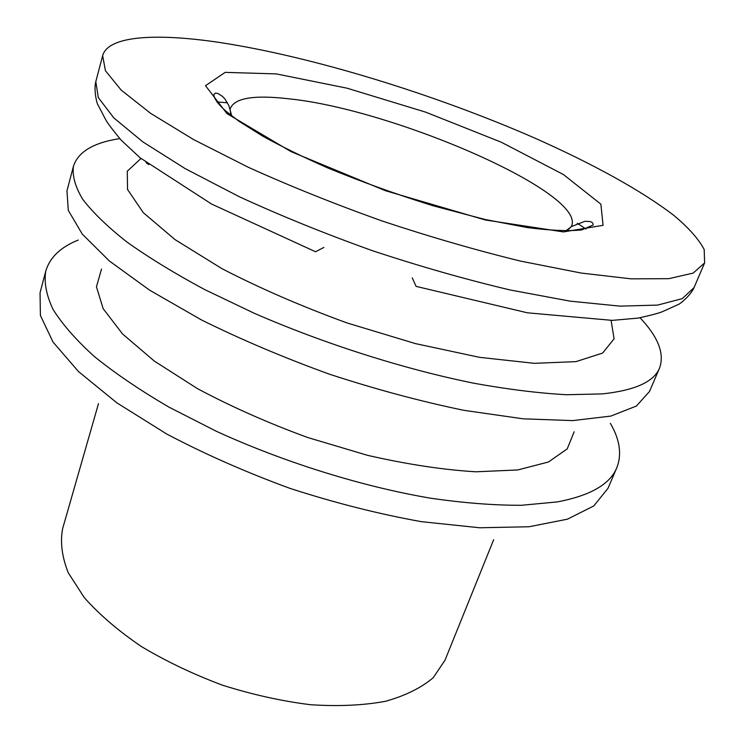 <?xml version="1.0" encoding="UTF-8"?>
<svg xmlns="http://www.w3.org/2000/svg" width="743" height="743" viewBox="0 0 743 743"><rect width="100%" height="100%" fill="white"/><g stroke="black" fill="none" stroke-linecap="round" stroke-linejoin="round"><path stroke-width="1.11" d="M98.494 403.616L62.653 528.561C60.053 542.084 61.938 556.86 68.31 572.881L84.331 597.669C99.302 614.545 118.304 630.816 141.319 646.484C166.246 661.391 193.329 674.3 222.556 685.204C252.304 694.603 281.588 701.104 310.407 704.708C338.195 706.528 363.178 705.404 385.376 701.327C405.427 695.689 421.392 687.804 433.262 677.644L445.001 660.221L493.677 539.687M610.337 423.278C619.894 439.68 622.04 454.521 616.774 467.821C609.994 484.343 590.118 495.711 557.166 501.934L521.54 505.277C494.16 505.379 463.753 503.011 430.318 498.163C361.6 486.433 284.114 462.285 216.427 431.321L168.977 407.136C140.148 390.298 115.286 373.441 94.398 356.556C76.065 339.95 62.282 324.227 53.032 309.367C46.363 295.222 43.93 282.498 45.741 271.195C49.781 257.477 60.61 247.103 78.238 240.063M640.057 317.772C658.242 337.034 664.734 353.798 659.543 368.064C653.961 381.846 634.838 390.465 602.183 393.911L566.603 394.728C539.056 393.233 508.277 389.425 474.257 383.304C404.201 369.187 324.403 343.851 254.19 313.24L204.864 289.668C174.791 273.517 148.758 257.589 126.774 241.902C107.401 226.615 92.68 212.368 82.622 199.152C75.21 186.707 72.155 175.738 73.455 166.256C78.145 151.823 93.59 142.61 119.772 138.625M219.12 42.397C156.114 33.017 108.162 35.673 102.664 55.641L105.422 70.715L121.23 90.135L150.708 113.4L193.589 139.573L248.441 167.342C290.169 186.187 334.814 204.093 382.366 221.07C430.299 236.971 476.495 250.345 520.982 261.192L581.305 273.071L631.206 278.848L668.756 278.671L693.173 273.09L704.624 262.911L704.188 249.518C698.754 239.181 688.733 227.878 674.115 215.619C641.655 190.598 592.004 163.479 534.839 138.105C433.866 93.98 312.236 56.552 219.12 42.397M45.741 271.195L40.048 292.761L40.401 315.459L53.022 342.059L78.563 371.63L116.827 402.817L166.59 433.94C204.789 454.112 246.017 472.288 290.29 488.476C335.149 502.983 378.828 514.045 421.346 521.66L479.718 527.771L529.081 526.75L567.411 519.181L593.731 505.983L607.988 488.318L616.774 467.821M101.522 269.031L96.451 286.798L103.175 308.679L122.465 333.858L154.284 361.052L197.489 388.645C231.277 406.69 268.056 422.999 307.825 437.562L367.59 455.338C406.96 464.338 443.069 469.827 475.919 471.796L517.741 469.957L548.445 461.997L567.215 448.893L574.153 431.776M73.455 166.256L66.954 190.867L68.31 210.418L82.259 234.073L109.453 261.053L149.668 290.207L201.576 319.992C241.271 339.635 283.947 357.727 329.623 374.249C375.791 389.341 420.566 401.369 463.929 410.331L523.174 418.82L572.807 420.603L610.857 416.08L636.417 406.031L649.512 391.459L659.543 368.064M140.966 158.519L127.285 171.206L127.527 189.456L143.288 212.665L175.097 239.655L221.897 268.622C259.771 288.238 301.565 306.367 347.269 323.019L415.495 343.619L479.551 357.337L534.263 363.327L575.946 361.637L602.657 353.055L614.08 338.827L611.108 320.4M227.488 102.803L216.937 101.93M586.078 229.039L577.227 223.234M323.892 247.428L315.561 251.756L211.625 204.074L140.074 157.785L121.072 140.055C112.611 129.793 107.503 123.041 105.747 119.79L97.751 104.494C97.352 104.819 93.423 90.748 95.81 81.591L98.29 97.556L113.735 117.821L142.767 141.82L185.128 168.587L239.404 196.774C280.743 215.776 325.007 233.72 372.197 250.614C419.786 266.356 465.712 279.461 509.986 289.937L570.104 301.147L619.968 306.135L657.62 305.094L682.269 298.63L694.046 287.587C690.293 296.262 678.535 304.936 678.424 304.435L662.7 311.558C659.32 313.044 651.137 315.227 638.153 318.097L612.26 320.372L527.381 312.803L416.117 286.38L412.216 277.836M276.368 73.91L225.175 72.368L205.505 85.696L226.968 113.605L291.033 151.628L385.403 190.691L485.207 219.956L563.454 231.918L603.075 225.324L600.873 204.176L563.417 174.531L501.311 142.229L425.628 112.128L347.055 88.194L276.368 73.91M566.798 230.98L571.237 226.661C588.8 193.932 394.236 109.49 289.12 98.847C253.335 94.658 233.664 98.104 230.098 109.193L230.934 115.332M146.037 162.55L148.739 164.621M694.046 287.587L704.624 262.911M95.81 81.591L102.664 55.641M231.751 115.964L228.835 105.552L224.962 99.042L222.491 96.404L218.219 93.59L215.544 93.079L213.854 94.417C213.965 98.466 217.903 103.983 225.658 110.958L239.088 121.35L262.846 136.22C281.885 146.696 303.543 157.275 327.802 167.946C361.897 181.951 397.059 194.582 433.308 205.839L484.77 219.408L527.01 227.525C549.736 230.479 567.986 231.287 581.75 229.949L593.137 225.008C593.202 223.058 592.022 221.897 589.589 221.516L585.02 221.275L571.237 226.661L565.767 230.971"/></g></svg>

